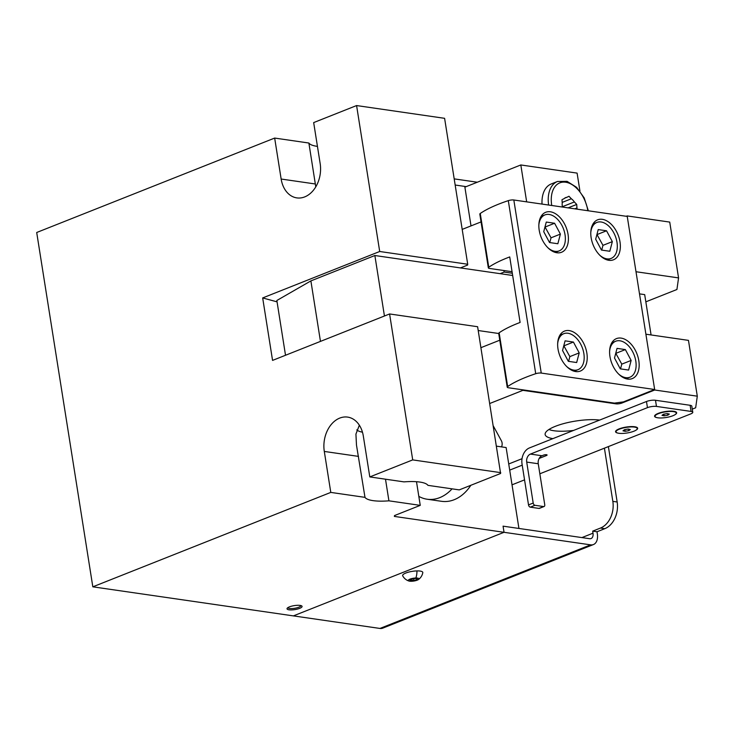 <?xml version="1.0" encoding="UTF-8"?>
<svg xmlns="http://www.w3.org/2000/svg" width="734" height="734" viewBox="0 0 734 734"><rect width="100%" height="100%" fill="white"/><g stroke="black" fill="none" stroke-linecap="round" stroke-linejoin="round"><path stroke-width="1.1" d="M618.624 374.037A19.35 12.083 68.4 0 0 625.744 377.652A19.35 12.083 68.4 0 0 629.956 377.203A19.35 12.083 68.4 0 0 635.112 357.908A19.35 12.083 68.4 0 0 619.9 340.787A19.35 12.083 68.4 0 0 615.688 341.237A19.35 12.083 68.4 0 0 609.605 351.311M615.743 353.256L621.79 364.137L620.533 368.89M625.368 349.586L631.148 360.431L628.607 370.064L620.276 368.853L614.496 358.008L617.037 348.375L625.368 349.586L616 353.293M631.148 360.431L621.79 364.137M566.676 366.514A19.35 12.083 68.4 0 0 573.795 370.119A19.35 12.083 68.4 0 0 578.016 369.679A19.35 12.083 68.4 0 0 583.172 350.384A19.35 12.083 68.4 0 0 567.96 333.254A19.35 12.083 68.4 0 0 563.74 333.704A19.35 12.083 68.4 0 0 557.656 343.778M563.804 345.732L569.85 356.614L568.593 361.367M573.419 342.053L579.209 352.898L576.667 362.532L568.336 361.33L562.547 350.485L565.088 340.842L573.419 342.053L564.061 345.769M579.209 352.898L569.85 356.614M599.806 255.248A19.35 12.083 68.4 0 0 606.926 258.854A19.35 12.083 68.4 0 0 611.147 258.414A19.35 12.083 68.4 0 0 616.303 239.119A19.35 12.083 68.4 0 0 601.091 221.989A19.35 12.083 68.4 0 0 596.87 222.439A19.35 12.083 68.4 0 0 590.787 232.513M596.935 234.467L602.972 245.349L601.724 250.101M606.55 230.788L612.339 241.633L609.798 251.267L601.467 250.065L595.678 239.22L598.219 229.577L606.55 230.788L597.192 234.504M612.339 241.633L602.972 245.349M547.867 247.716A19.35 12.083 68.4 0 0 554.977 251.331A19.35 12.083 68.4 0 0 559.198 250.881A19.35 12.083 68.4 0 0 564.354 231.586A19.35 12.083 68.4 0 0 549.142 214.466A19.35 12.083 68.4 0 0 544.922 214.915A19.35 12.083 68.4 0 0 538.848 224.989M544.986 226.934L551.032 237.816L549.775 242.569M554.601 223.255L560.391 234.1L557.849 243.743L549.518 242.532L543.729 231.687L546.279 222.053L554.601 223.255L545.243 226.971M560.391 234.1L551.032 237.816M384.442 316.005L374.863 255.515L310.886 280.902L276.846 300.49L285.517 355.256M320.464 341.393L310.886 280.902M651.076 334.952L644.691 294.628L639.507 293.875M512.671 275.489L374.863 255.515M478.21 330.529L498.725 333.502M471.017 225.898L464.769 186.418L455.172 185.023L466.209 186.629M604.412 448.171L612.835 501.368A21.497 15.799 98.2 0 1 610.56 517.672A21.497 15.799 98.2 0 1 600.476 528.049L604.807 528.673L596.999 531.765L597.329 533.82A12.9 8.056 -111.6 0 1 593.43 544.555L382.772 628.139A12.9 8.056 68.4 0 1 379.955 628.442L293.389 615.89L504.038 532.306L293.389 615.89L92.823 586.824L330.786 492.404L324.3 451.438A26.874 19.754 98.2 0 1 347.659 417.105A26.874 19.754 98.2 0 1 363.302 435.959L369.798 476.926L404.003 481.88A32.25 8.514 -9 0 1 427.931 485.348L459.255 489.89L500.606 473.476L477.614 326.722L389.589 313.959L272.562 360.403L262.671 297.931L379.698 251.496L467.714 264.249L467.595 265.075L460.429 267.919M467.714 264.249L444.602 118.321L356.586 105.558L313.675 122.587L320.162 163.554A26.874 19.754 98.2 0 1 296.802 197.886A26.874 19.754 98.2 0 1 281.15 179.032L274.663 138.065L36.7 232.494L92.823 586.824M416.499 481.706L420.243 505.368L394.497 515.58L394.378 516.415L504.038 532.306L503.065 526.159L518.938 528.462L506.13 447.557L496.533 446.162M420.243 505.368L388.919 500.827A32.25 8.514 -9 0 1 364.991 497.358L330.786 492.404M299.683 608.348A7.634 2.018 -9 0 1 290.747 609.926A7.634 2.018 -9 0 1 287.223 608.211A7.634 2.018 -9 0 1 289.435 606.871A7.634 2.018 -9 0 1 301.72 605.917A7.634 2.018 -9 0 1 299.683 608.348M388.919 500.827L385.497 479.201M359.348 425.188L355.926 434.106L356.476 445.061L364.991 497.358M300.876 605.568A6.56 1.734 -9 0 1 298.802 607.22A6.56 1.734 -9 0 1 291.939 608.569A6.56 1.734 -9 0 1 287.921 607.614M369.798 476.926L412.71 459.897L500.726 472.65M274.663 138.065L308.876 143.029A32.25 8.514 171 0 0 317.446 146.378M308.876 143.029L315.776 186.84M262.671 297.931L277.067 301.858M412.71 459.897L389.589 313.959M379.698 251.496L356.586 105.558M470.852 485.284A42.994 31.599 98.2 0 1 441.519 501.304L427.096 499.221A42.994 31.599 -81.8 0 0 452.071 488.844M418.82 496.377A42.994 31.599 -81.8 0 0 427.096 499.221M604.807 528.673A21.497 15.799 -81.8 0 0 614.89 518.296A21.497 15.799 -81.8 0 0 617.166 502.001L608.385 446.593M477.293 182.225L454.19 178.876M581.915 537.591L592.999 533.187A6.45 4.028 -111.6 0 1 591.044 538.554A6.45 4.028 -111.6 0 1 589.641 538.71L503.065 526.159L504.038 532.306L590.613 544.848A12.9 8.056 -111.6 0 0 593.43 544.555M592.999 533.187L592.677 531.141L600.476 528.049M592.677 531.141L596.999 531.765M409.04 581.053A10.771 10.771 0 0 1 402.709 575.851A10.212 2.697 -9 0 1 406.719 572.704A10.212 2.697 -9 0 1 416.949 570.914A10.212 2.697 -9 0 1 422.793 572.667A10.771 10.771 0 0 1 418.38 579.576A5.377 1.422 -9 0 1 411.379 581.273A5.377 1.422 -9 0 1 409.04 581.053A5.377 1.422 -9 0 1 409.655 579.264A5.377 1.422 -9 0 1 415.839 578.016A5.377 1.422 -9 0 1 418.38 579.576M410.6 580.658A3.725 0.982 171 0 0 412.058 580.778A3.725 0.982 171 0 0 413.939 580.585L412.196 580.154L410.6 580.658L410.26 579.722A3.725 0.982 171 0 0 410.031 579.943A3.725 0.982 171 0 0 410.6 580.658L410.434 579.612M416.618 578.631L416.949 579.576A3.725 0.982 171 0 0 417.105 578.823A3.725 0.982 171 0 0 416.618 578.631A3.725 0.982 171 0 0 415.15 578.52A3.725 0.982 171 0 0 413.27 578.704A3.725 0.982 171 0 0 410.26 579.722M413.939 580.585A3.725 0.982 171 0 0 416.949 579.576L413.939 580.585L413.637 578.649M356.807 429.876A30.103 7.946 171 0 0 357.504 430.436A30.103 7.946 171 0 0 362.477 432.188M539.16 458.429L546.408 455.548A2.147 0.569 171 0 0 547.087 455.007A2.147 0.569 171 0 0 546.527 454.722A2.147 0.569 171 0 0 543.527 455.135L541.967 455.75L530.425 454.08A6.45 4.743 -81.8 0 0 527.397 457.19A6.45 4.743 -81.8 0 0 526.709 462.081L533.196 503.047L528.517 504.9A2.147 1.34 68.4 0 0 529.168 506.414A2.147 1.34 68.4 0 0 530.287 507.157L534.967 505.304A2.147 1.34 -111.6 0 1 533.857 504.552A2.147 1.34 -111.6 0 1 533.196 503.047M675.858 411.866A10.753 2.835 -9 0 1 676.17 412.407L676.271 413.022A10.753 2.835 171 0 0 667.637 411.6A10.753 2.835 171 0 0 655.939 414.976A10.753 2.835 171 0 0 655.04 416.389A10.753 2.835 171 0 0 663.664 417.82A10.753 2.835 171 0 0 675.372 414.444A10.753 2.835 171 0 0 676.271 413.022M656.811 417.6A11.175 2.954 -9 0 1 654.875 415.389A11.175 2.954 -9 0 1 658.123 413.416A11.175 2.954 -9 0 1 676.115 412.022A11.175 2.954 -9 0 1 674.959 414.719M636.846 427.353A10.753 2.835 -9 0 1 637.167 427.894L637.259 428.509A10.753 2.835 171 0 0 628.634 427.078A10.753 2.835 171 0 0 616.927 430.454A10.753 2.835 171 0 0 616.028 431.867A10.753 2.835 171 0 0 624.662 433.299A10.753 2.835 171 0 0 636.36 429.922A10.753 2.835 171 0 0 637.259 428.509M617.799 433.078A11.175 2.954 -9 0 1 615.863 430.867A11.175 2.954 -9 0 1 619.111 428.895A11.175 2.954 -9 0 1 637.103 427.5A11.175 2.954 -9 0 1 635.956 430.207M526.709 462.081L538.251 463.75A6.45 4.743 98.2 0 1 538.939 458.869A6.45 4.743 98.2 0 1 541.967 455.75M528.517 504.9L522.03 463.943A12.9 9.478 98.2 0 1 523.397 454.162A12.9 9.478 98.2 0 1 529.443 447.933L646.48 401.498L647.452 407.645A6.45 1.707 -9 0 1 656.462 406.416L691.089 411.435A6.45 1.707 -9 0 1 692.777 412.279A6.45 1.707 -9 0 1 690.74 413.912L539.848 473.788M538.251 463.75L544.747 504.717A2.147 1.34 -111.6 0 1 544.555 506.102A2.147 1.34 -111.6 0 1 544.096 506.506A2.147 1.34 -111.6 0 1 543.628 506.561L538.939 508.414A2.147 1.34 68.4 0 0 539.417 508.368L544.096 506.506M616.028 431.867L615.927 431.253A10.753 2.835 -9 0 1 616.065 430.638M655.04 416.389L654.939 415.774A10.753 2.835 -9 0 1 655.077 415.16M667.821 415.196L664.16 415.839L661.995 415.352L663.49 414.224L667.151 413.581L669.316 414.068L667.821 415.196L667.582 413.673M664.16 415.839L663.894 414.15M628.809 430.674L625.148 431.317L622.982 430.83L624.478 429.702L628.139 429.06L630.304 429.546L628.809 430.674L628.57 429.151M625.148 431.317L624.882 429.629M524.553 479.862L512.029 484.825M530.425 454.08L647.452 407.645M509.699 470.118L522.223 465.145M534.967 505.304L543.628 506.561M538.939 508.414L530.287 507.157M692.777 412.279L691.804 406.131A6.45 1.707 171 0 0 690.116 405.287L655.49 400.269A6.45 1.707 171 0 0 646.48 401.498M522.039 458.695L508.726 463.971M562.391 207.034A11.019 6.881 -111.6 0 1 562.226 203.208L561.996 199.676L564.125 198.639A11.019 6.881 -111.6 0 1 565.675 197.602A11.019 6.881 -111.6 0 1 566.85 197.318L568.978 196.272L571.346 198.767L562.18 202.4M564.63 198.189L566.85 197.318M571.346 198.767A11.019 6.881 -111.6 0 1 574.364 201.951L576.722 204.437L576.961 207.97A11.019 6.881 -111.6 0 1 577.181 209.172M562.336 206.722L574.364 201.951M576.961 207.97L574.786 208.832M576.722 204.437L568.107 207.86M542.031 204.08A29.021 18.13 -111.6 0 1 551.234 183.959L557.473 181.482A29.021 18.13 -111.6 0 0 556.693 181.83A29.021 18.13 -111.6 0 0 548.61 205.034M548.949 429.491A30.103 7.946 171 0 0 573.584 430.427M579.952 191.124L577.098 173.105L520.819 164.957L526.663 201.859M520.819 164.957L464.879 187.152M654.655 389.506L623.441 401.883L614.431 403.113L508.35 387.745A4.303 1.138 -9 0 1 507.267 387.286A4.303 1.138 -9 0 1 507.222 387.176A4.303 1.138 -9 0 1 507.662 386.552A85.997 22.69 -9 0 1 535.719 373.707A4.303 1.138 -9 0 1 538.591 373.092A4.303 1.138 -9 0 1 541.242 373.065L654.655 389.506L627.24 216.429L513.828 199.997A4.303 1.138 171 0 0 511.185 200.024A4.303 1.138 171 0 0 508.304 200.639A85.997 22.69 171 0 0 480.256 213.484A4.303 1.138 171 0 0 479.816 214.108A4.303 1.138 171 0 0 479.852 214.218M568.052 234.366A21.497 13.432 -111.6 0 1 561.556 252.257A21.497 13.432 -111.6 0 1 539.196 230.182A21.497 13.432 -111.6 0 1 545.692 212.291A21.497 13.432 -111.6 0 1 568.052 234.366M638.809 360.688A21.497 13.432 -111.6 0 1 632.313 378.579A21.497 13.432 -111.6 0 1 609.954 356.513A21.497 13.432 -111.6 0 1 616.45 338.613A21.497 13.432 -111.6 0 1 638.809 360.688M586.87 353.164A21.497 13.432 -111.6 0 1 580.365 371.055A21.497 13.432 -111.6 0 1 558.005 348.98A21.497 13.432 -111.6 0 1 564.51 331.089A21.497 13.432 -111.6 0 1 586.87 353.164M620.001 241.899A21.497 13.432 -111.6 0 1 613.496 259.79A21.497 13.432 -111.6 0 1 591.136 237.715A21.497 13.432 -111.6 0 1 597.641 219.824A21.497 13.432 -111.6 0 1 620.001 241.899M512.066 271.708L489.459 268.433A4.303 1.138 -9 0 1 488.367 267.974A4.303 1.138 -9 0 1 488.33 267.873A4.303 1.138 -9 0 1 488.771 267.249A85.997 22.69 -9 0 1 509.726 256.918L520.103 322.455A85.997 22.69 171 0 0 499.148 332.786A4.303 1.138 171 0 0 498.707 333.41A4.303 1.138 171 0 0 498.753 333.52M599.65 420.077A32.25 8.514 171 0 0 593.65 419.674A32.25 8.514 171 0 0 560.831 424.417A32.25 8.514 171 0 0 545.133 434.51A32.25 8.514 171 0 0 552.867 438.638M678.565 277.902L669.729 222.09L627.157 215.915L636.002 271.736L678.565 277.902L676.922 289.499L645.828 301.839M489.771 403.489L522.892 390.35L615.954 403.838A4.303 1.138 171 0 0 621.964 403.021L654.737 390.011L697.3 396.186L695.658 407.783L692.281 409.122M501.579 446.896A96.75 25.534 171 0 0 502.084 442.886A96.75 25.534 171 0 0 501.294 440.593L493.331 425.986M522.892 390.35L522.81 389.837M500.111 273.672L504.157 272.066L512.314 273.25M504.157 272.066L503.919 270.534M499.781 340.2L480.926 347.677M697.3 396.186L688.464 340.374L645.892 334.199L654.737 390.011M627.157 215.915L626.24 216.282M481.054 221.916L462.2 229.393M358.504 456.392L324.3 451.438M315.363 183.986L281.15 179.032M617.166 502.001L612.835 501.368M379.955 628.442L590.613 544.848M416.949 570.914A10.771 4.743 88.7 0 1 415.839 578.016M546.27 454.695L546.408 455.548M655.49 400.269L656.462 406.416M690.116 405.287L691.089 411.435M551.748 205.492A26.874 16.79 -111.6 0 1 559.106 183.179A26.874 16.79 -111.6 0 1 584.86 200.483A26.874 16.79 -111.6 0 1 587.824 210.722M508.304 200.639L535.719 373.707M488.771 267.249L480.256 213.484M507.662 386.552L499.148 332.786M541.242 373.065L513.828 199.997M615.954 403.838L615.817 402.929M621.964 403.021L621.817 402.104M626.074 378.744L629.956 377.203M611.807 342.778L615.688 341.237M574.135 371.211L578.016 369.679M559.859 335.245L563.74 333.704M607.266 259.946L611.147 258.414M592.989 223.98L596.87 222.439M555.317 252.423L559.198 250.881M541.041 216.447L544.922 214.915M357.504 430.436L356.788 429.959M588.347 210.796L584.2 197.923L576.594 187.335L567.061 181.335L557.473 181.482M488.33 267.873L479.816 214.108M507.222 387.176L498.707 333.41"/></g></svg>
